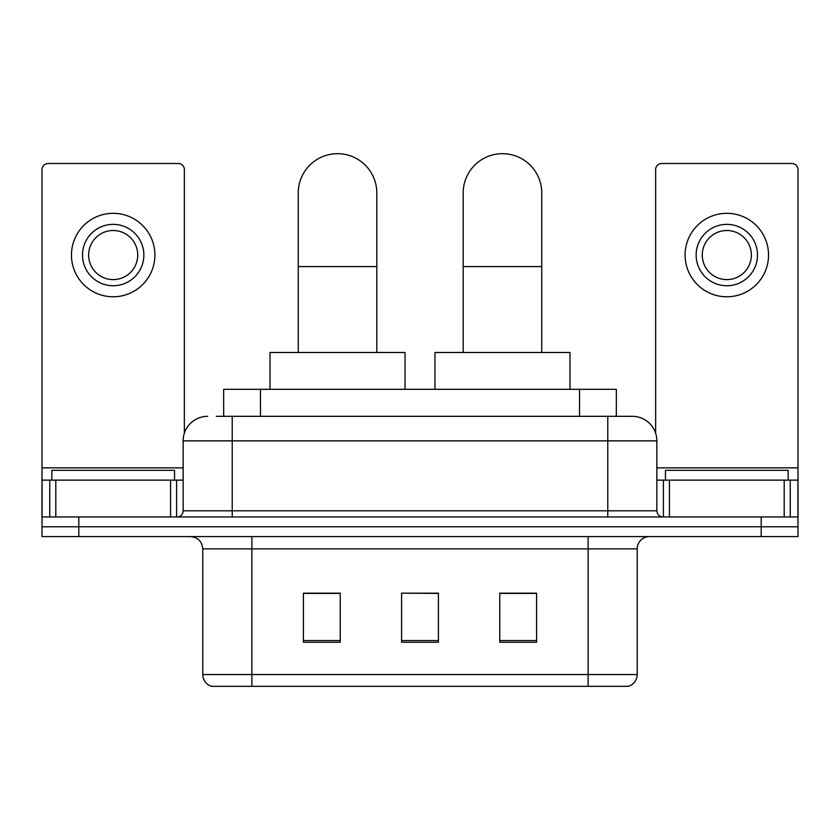 <?xml version="1.0" encoding="UTF-8"?>
<svg xmlns="http://www.w3.org/2000/svg" width="840" height="840" viewBox="0 0 840 840"><rect width="100%" height="100%" fill="white"/><g stroke="black" fill="none" stroke-linecap="round" stroke-linejoin="round"><path stroke-width="1.26" d="M223.661 416.315L223.661 389.319L616.34 389.319L616.34 416.315M216.835 416.315L631.942 416.315M216.279 416.315L232.228 416.315L232.228 440.864L183.141 440.864L183.141 510.815A6.132 6.132 0 0 1 176.999 516.957M207.679 416.315A24.549 24.549 0 0 0 183.141 440.864M632.321 416.315A24.549 24.549 0 0 1 656.859 440.864L656.859 510.815C657.226 514.542 659.274 516.59 663.001 516.957M78.813 516.957L42 516.957L42 526.774L78.813 526.774L42 526.774L42 536.592L78.813 536.592L78.813 526.774L761.187 526.774L78.813 526.774L78.813 516.957L761.187 516.957L761.187 526.774L798 526.774L761.187 526.774L761.187 536.592L78.813 536.592M761.187 536.592L798 536.592L798 480.134L798 516.957L761.187 516.957M637.224 674.541C636.888 680.421 633.938 684.348 628.394 686.322L588.137 686.322L588.137 674.541L637.224 674.541L637.224 548.867A12.274 12.274 0 0 1 649.499 536.592M202.776 674.541L251.864 674.541L251.864 686.322L588.137 686.322L211.607 686.322A12.274 12.274 0 0 1 202.776 674.541L202.776 548.867C202.041 541.412 197.957 537.317 190.502 536.592M536.592 642.254L536.592 593.166L499.769 593.166L499.769 642.254L536.592 642.254M340.231 642.254L340.231 593.166L303.408 593.166L303.408 642.254L340.231 642.254M438.406 642.254L438.406 593.166L401.594 593.166L401.594 642.254L438.406 642.254M401.594 593.166L438.406 593.418L401.594 593.166M340.231 593.418L303.408 593.418M536.592 593.418L499.769 593.418M174.541 480.134L174.541 470.316L51.818 470.316L51.818 480.134M170.562 516.957L170.562 480.134L55.807 480.134L55.807 516.957M184.359 433.199L184.359 169.638A6.132 6.132 0 0 0 178.227 163.496L48.132 163.496A6.132 6.132 0 0 0 42 169.638L42 480.134L55.807 480.134M170.562 480.134L183.141 480.134M42 516.957L42 480.134M113.18 224.375A30.681 30.681 0 0 0 82.498 255.055A30.681 30.681 0 0 0 113.18 285.737A30.681 30.681 0 0 0 143.861 255.055A30.681 30.681 0 0 0 113.18 224.375M113.18 230.507A24.549 24.549 0 0 0 88.641 255.055A24.549 24.549 0 0 0 113.18 279.605A24.549 24.549 0 0 0 137.728 255.055A24.549 24.549 0 0 0 113.18 230.507M113.18 296.782A41.727 41.727 0 0 0 154.906 255.055A41.727 41.727 0 0 0 113.18 213.328A41.727 41.727 0 0 0 71.453 255.055A41.727 41.727 0 0 0 113.18 296.782M298.252 352.495L298.252 192.959A39.27 39.27 0 0 1 337.522 153.678A39.27 39.27 0 0 1 376.803 192.959A39.27 39.27 0 0 0 337.522 153.678M376.803 352.495L376.803 192.959M405.027 389.319L405.027 352.495L270.029 352.495L270.029 389.319M463.197 352.495L463.197 192.959A39.27 39.27 0 0 1 502.478 153.678A39.27 39.27 0 0 1 541.748 192.959A39.27 39.27 0 0 0 502.478 153.678M541.748 352.495L541.748 192.959M569.972 389.319L569.972 352.495L434.973 352.495L434.973 389.319M784.193 516.957L784.193 480.134L669.438 480.134L669.438 516.957M784.193 480.134L798 480.134L798 169.638A6.132 6.132 0 0 0 791.868 163.496L661.773 163.496A6.132 6.132 0 0 0 655.641 169.638L655.641 433.199M656.859 480.134L669.438 480.134M726.821 224.375A30.681 30.681 0 0 0 696.139 255.055A30.681 30.681 0 0 0 726.821 285.737A30.681 30.681 0 0 0 757.501 255.055A30.681 30.681 0 0 0 726.821 224.375M726.821 230.507A24.549 24.549 0 0 0 702.272 255.055A24.549 24.549 0 0 0 726.821 279.605A24.549 24.549 0 0 0 751.359 255.055A24.549 24.549 0 0 0 726.821 230.507M726.821 296.782A41.727 41.727 0 0 0 768.548 255.055A41.727 41.727 0 0 0 726.821 213.328A41.727 41.727 0 0 0 685.094 255.055A41.727 41.727 0 0 0 726.821 296.782M788.183 480.134L788.183 470.316L665.458 470.316L665.458 480.134M260.474 416.315L260.474 389.319M579.526 416.315L579.526 389.319M232.228 516.957L232.228 510.815L656.859 510.815M183.141 510.815L232.228 510.815L232.228 440.864L607.772 440.864L607.772 516.957M656.859 440.864L607.772 440.864L607.772 416.315M588.137 536.592L588.137 548.867L202.776 548.867M637.224 548.867L588.137 548.867L588.137 674.541L251.864 674.541L251.864 536.592M438.406 640.553L401.594 640.553M340.231 640.553L303.408 640.553M536.592 640.553L499.769 640.553M183.141 467.859L42 467.859M176.6 480.134L176.6 516.957M42.095 480.134L42.095 516.957M49.76 516.957L49.76 480.134M298.252 266.595L376.803 266.595M463.197 266.595L541.748 266.595M798 467.859L656.859 467.859M797.905 516.957L797.905 480.134M790.24 480.134L790.24 516.957M663.4 516.957L663.4 480.134"/></g></svg>
